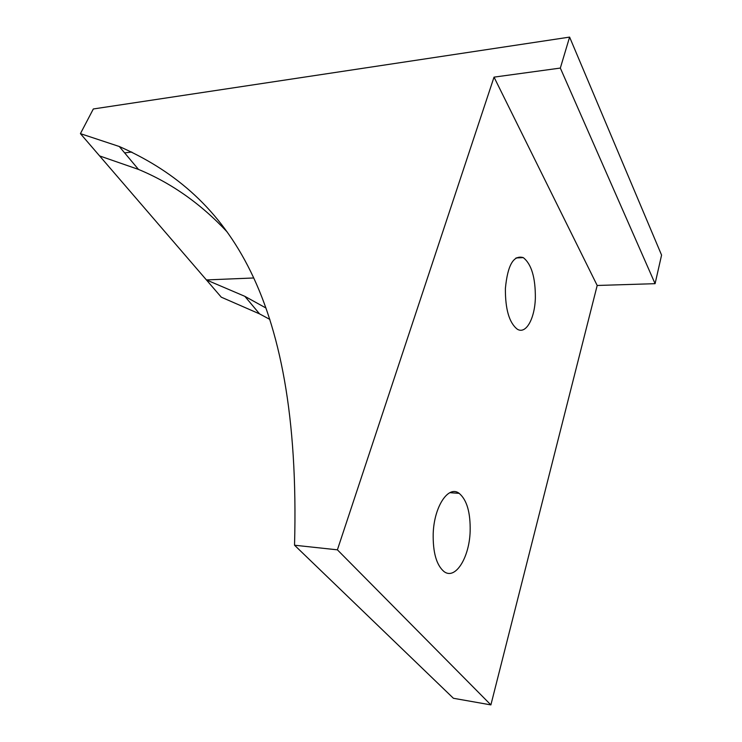 <?xml version="1.0" encoding="UTF-8"?>
<svg xmlns="http://www.w3.org/2000/svg" width="742" height="742" viewBox="0 0 742 742"><rect width="100%" height="100%" fill="white"/><g stroke="black" fill="none" stroke-linecap="round" stroke-linejoin="round"><path stroke-width="1.11" d="M294.537 545.222L453.418 698.278L490.889 704.9L337.397 549.831L294.537 545.222C301.549 287.33 221.626 191.668 119.276 146.499L80.424 133.643L99.614 155.922L138.485 169.417C171.55 183.135 201.147 204.022 227.275 232.079M80.424 133.643L93.325 108.972L569.606 37.1L560.331 68.069L494.033 77.131L337.397 549.831M269.893 319.44L259.57 313.894L221.274 297.171L99.614 155.922M131.798 152.027L124.637 152.889M494.033 77.131L597.189 285.475L490.889 704.9M470.15 531.263C469.426 557.687 455.236 580.494 443.892 571.47C436.407 564.977 432.846 552.354 433.198 533.591C434.089 506.294 448.539 484.916 459.168 493.356C466.876 499.876 470.53 512.509 470.15 531.263M535.353 298.219C534.732 318.912 525.855 334.688 517.248 329.16C509.216 322.779 505.265 309.238 505.385 288.555C507.602 265.107 513.566 254.803 523.277 257.622C531.495 264.115 535.52 277.647 535.353 298.219M560.331 68.069L655.084 283.676L597.189 285.475M655.084 283.676L661.576 255.1L569.606 37.1M253.745 277.972L206.415 279.929L244.851 296.336L259.57 313.894M266.026 308.051L244.851 296.336M119.276 146.499L138.485 169.417M449.847 492.679L459.168 493.356M515.996 257.956L523.277 257.622"/></g></svg>

